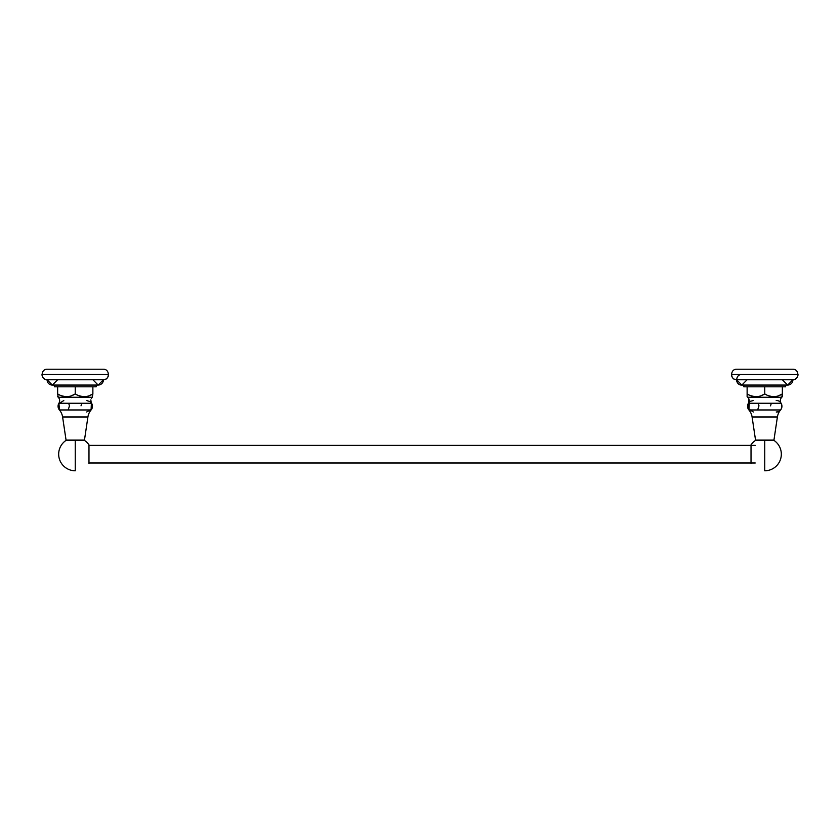 <?xml version="1.0" encoding="UTF-8"?>
<svg xmlns="http://www.w3.org/2000/svg" width="840" height="840" viewBox="0 0 840 840"><rect width="100%" height="100%" fill="white"/><g stroke="black" fill="none" stroke-linecap="round" stroke-linejoin="round"><path stroke-width="1.26" d="M92.904 379.774L98.165 385.067L52.343 385.067L47.072 379.764A5.271 5.271 0 0 1 42 374.504L108.517 374.504L42 374.504A5.271 5.271 0 0 0 47.072 379.764L103.436 379.764A5.271 5.271 0 0 1 98.165 385.067L103.436 379.764A5.271 5.271 0 0 1 98.165 385.067L103.436 379.764A5.271 5.271 0 0 0 108.517 374.504A5.271 5.271 0 0 1 103.436 379.764L47.072 379.764A5.271 5.271 0 0 0 52.343 385.067L98.165 385.067L52.343 385.067A5.271 5.271 0 0 1 47.072 379.764L52.343 385.067L57.614 379.774M54.369 386.81L96.138 386.81L96.138 385.067L96.138 386.81L54.369 386.81L54.369 385.067L54.369 386.81M96.138 385.067L96.138 386.81L96.138 385.067M57.645 396.659L58.233 397.257L57.645 393.939L59.577 394.957L57.645 393.939L57.645 386.81L57.645 393.939C63.515 397.593 69.384 397.593 75.254 393.939C81.133 397.593 87.003 397.593 92.873 393.939L92.274 397.257A4.851 4.851 0 0 0 91.329 398.591L91.329 398.591A4.851 4.851 0 0 1 92.274 397.257L58.233 397.257A4.851 4.851 0 0 1 58.926 403.242L91.581 403.242A5.723 5.723 0 0 1 91.098 409.962A14.091 14.091 0 0 0 87.906 416.987L84.462 440.076L66.055 440.076L84.462 440.076L87.906 416.987A14.091 14.091 0 0 1 91.098 409.962L91.382 402.938A4.851 4.851 0 0 0 91.581 403.242A5.723 5.723 0 0 1 91.098 409.962L59.42 409.962A14.091 14.091 0 0 1 62.601 416.987L87.906 416.987L62.601 416.987L66.055 440.076L62.601 416.987A14.091 14.091 0 0 0 59.42 409.962L91.098 409.962M57.645 393.939C63.515 397.593 69.384 397.593 75.254 393.939L75.254 386.81L75.254 393.939C81.133 397.593 87.003 397.593 92.873 393.939L92.274 397.257L58.233 397.257A4.851 4.851 0 0 1 58.926 403.242A5.723 5.723 0 0 0 59.42 409.962A5.723 5.723 0 0 1 58.926 403.242L91.581 403.242A4.851 4.851 0 0 1 91.413 402.938L90.877 401.846M92.873 386.81L92.873 393.939L89.428 395.598L92.873 393.939L92.873 386.81M85.722 396.554L84.063 396.659L85.722 396.554M82.404 396.554L78.845 395.661L82.404 396.554M77.186 394.957L75.254 393.939L71.809 395.598L75.254 393.939L77.186 394.957M68.103 396.554L66.444 396.659L68.103 396.554M64.796 396.554L61.236 395.661L64.796 396.554M90.836 399.882L91.151 402.37M91.34 402.832L91.812 408.881L86.73 411.978M89.313 445.379L755.234 445.379L89.313 445.379A16.59 16.59 0 0 0 84.42 440.36L75.254 440.36L75.254 470.778L75.254 440.36L66.098 440.36A16.59 16.59 0 0 0 75.254 470.778M88.977 463.502L88.977 444.875M747.096 379.774L741.836 385.067A5.271 5.271 0 0 1 736.565 379.764A5.271 5.271 0 0 1 731.482 374.504L798 374.504L731.482 374.504A5.271 5.271 0 0 0 736.565 379.764L792.928 379.764A5.271 5.271 0 0 1 787.658 385.067L792.928 379.764A5.271 5.271 0 0 1 787.658 385.067L792.928 379.764A5.271 5.271 0 0 0 798 374.504A5.271 5.271 0 0 1 792.928 379.764L736.565 379.764A5.271 5.271 0 0 0 741.836 385.067L787.658 385.067L741.836 385.067L787.658 385.067L782.387 379.774M743.862 386.81L785.631 386.81L785.631 385.067L785.631 386.81L743.862 386.81L743.862 385.067L743.862 386.81M785.631 385.067L785.631 386.81L785.631 385.067M747.127 396.659L747.726 397.257L747.127 396.659L747.127 386.81L747.127 393.939L749.06 394.957L747.127 393.939C753.008 397.593 758.877 397.593 764.747 393.939L764.747 386.81L764.747 393.939L766.678 394.957L764.747 393.939C770.616 397.593 776.486 397.593 782.355 393.939L782.355 386.81L782.355 396.659L781.767 397.257L747.726 397.257A4.851 4.851 0 0 1 748.671 398.591L748.755 398.664M747.127 393.939C753.008 397.593 758.877 397.593 764.747 393.939L761.303 395.598L764.747 393.939C770.616 397.593 776.486 397.593 782.355 393.939L778.911 395.598L782.355 393.939L781.767 397.257L747.726 397.257A4.851 4.851 0 0 1 748.671 398.591L749.301 401.026L748.598 402.927A4.851 4.851 0 0 1 748.419 403.242A5.723 5.723 0 0 0 748.902 409.962A14.091 14.091 0 0 1 752.094 416.987L755.538 440.076L773.945 440.076L755.538 440.076L752.094 416.987L755.538 440.076L752.094 416.987L777.399 416.987L773.945 440.076L777.399 416.987L752.094 416.987A14.091 14.091 0 0 0 748.902 409.962L780.581 409.962A14.091 14.091 0 0 0 777.399 416.987L773.945 440.076L777.399 416.987A14.091 14.091 0 0 1 780.581 409.962L748.902 409.962A5.723 5.723 0 0 1 748.419 403.242L781.074 403.242A5.723 5.723 0 0 1 780.581 409.962A5.723 5.723 0 0 0 781.074 403.242L748.419 403.242A4.851 4.851 0 0 0 748.587 402.938L748.944 399.031M757.596 396.554L755.937 396.659L757.596 396.554M754.278 396.554L750.719 395.661L754.278 396.554M775.204 396.554L773.556 396.659L775.204 396.554M771.897 396.554L768.337 395.661L771.897 396.554M781.767 397.257A4.851 4.851 0 0 0 781.074 403.242A4.851 4.851 0 0 1 781.767 397.257M749.227 399.861L749.301 401.026M764.747 470.778L764.747 440.36L773.903 440.36A16.59 16.59 0 0 1 764.747 470.778L764.747 440.36L755.58 440.36A16.59 16.59 0 0 0 750.687 445.379M751.023 444.875L751.023 463.502M89.313 462.998L755.234 462.998L89.313 462.998M103.236 369.222L47.271 369.222C40.467 368.897 40.467 380.1 47.271 379.774C40.467 380.1 40.467 368.897 47.271 369.222L103.236 369.222C110.04 368.897 110.04 380.1 103.236 379.774C110.04 380.1 110.04 368.897 103.236 369.222M68.649 403.242L69.489 405.846L68.156 409.962M81.018 405.846L81.868 403.242M63.788 400.544L58.59 403.851L59.42 409.962L58.926 403.242M91.361 402.906L90.363 401.846L91.361 402.906M90.09 401.635L86.73 400.544L90.09 401.635M736.764 369.222C729.96 368.897 729.96 380.1 736.764 379.774C729.96 380.1 729.96 368.897 736.764 369.222L792.729 369.222C799.533 368.897 799.533 380.1 792.729 379.774C799.533 380.1 799.533 368.897 792.729 369.222L736.764 369.222M741.836 374.524C735.032 374.199 735.032 385.392 741.836 385.067L736.565 379.764M776.212 411.978C783.594 412.335 783.594 400.187 776.212 400.544C783.594 400.187 783.594 412.335 776.212 411.978M753.27 400.544L750.477 401.268L753.27 400.544M750.204 401.436L749.648 401.835L750.204 401.436M748.913 409.962L749.375 402.077L747.947 408.356L753.27 411.978M758.131 403.242L758.982 405.846L757.638 409.962M770.511 405.846L771.351 403.242"/></g></svg>
